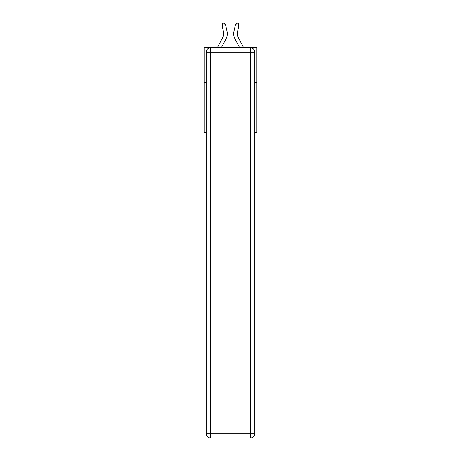 <?xml version="1.0" encoding="UTF-8"?>
<svg xmlns="http://www.w3.org/2000/svg" width="461" height="461" viewBox="0 0 461 461"><rect width="100%" height="100%" fill="white"/><g stroke="black" fill="none" stroke-linecap="round" stroke-linejoin="round"><path stroke-width="0.69" d="M206.176 82.692L204.263 82.692L204.263 47.235L256.737 47.235L256.737 132.33L254.824 132.33M204.263 82.692L204.263 132.33L206.176 132.33M256.737 82.692L254.824 82.692M217.604 47.235L222.951 37.024A7.094 7.094 0 0 0 223.585 32.161L222.046 25.401L225.504 24.612L227.043 31.371A10.638 10.638 0 0 1 226.097 38.672L221.608 47.235M243.396 47.235L238.049 37.024A7.094 7.094 0 0 1 237.415 32.161L238.954 25.401L235.496 24.612L233.958 31.371A10.638 10.638 0 0 0 234.903 38.672L239.392 47.235M210.435 47.944L250.565 47.944A4.253 4.253 0 0 1 254.824 52.197L254.824 433.697A4.253 4.253 0 0 1 250.565 437.95L210.435 437.95L210.435 433.697L250.565 433.697L250.565 52.197L210.435 52.197L210.435 433.697L206.176 433.697L206.176 52.197L210.435 52.197L210.435 47.944A4.253 4.253 0 0 0 206.176 52.197A4.253 4.253 0 0 1 210.435 47.944M206.176 433.697A4.253 4.253 0 0 0 210.435 437.95A4.253 4.253 0 0 1 206.176 433.697M238.049 37.024A7.094 7.094 0 0 1 237.415 32.161A7.094 7.094 0 0 0 238.049 37.024A7.094 7.094 0 0 1 237.415 32.161A7.094 7.094 0 0 0 238.049 37.024A7.094 7.094 0 0 1 237.415 32.161A7.094 7.094 0 0 0 238.049 37.024A7.094 7.094 0 0 1 237.415 32.161A7.094 7.094 0 0 0 238.049 37.024A7.094 7.094 0 0 1 237.415 32.161A7.094 7.094 0 0 0 238.049 37.024A7.094 7.094 0 0 1 237.415 32.161A7.094 7.094 0 0 0 238.049 37.024A7.094 7.094 0 0 1 237.415 32.161A7.094 7.094 0 0 0 238.049 37.024A7.094 7.094 0 0 1 237.415 32.161A7.094 7.094 0 0 0 238.049 37.024A7.094 7.094 0 0 1 237.415 32.161A7.094 7.094 0 0 0 238.049 37.024A7.094 7.094 0 0 1 237.415 32.161A7.094 7.094 0 0 0 238.049 37.024A7.094 7.094 0 0 1 237.415 32.161A7.094 7.094 0 0 0 238.049 37.024A7.094 7.094 0 0 1 237.415 32.161A7.094 7.094 0 0 0 238.049 37.024A7.094 7.094 0 0 1 237.415 32.161A7.094 7.094 0 0 0 238.049 37.024A7.094 7.094 0 0 1 237.415 32.161A7.094 7.094 0 0 0 238.049 37.024A7.094 7.094 0 0 1 237.415 32.161A7.094 7.094 0 0 0 238.049 37.024M235.496 24.612L233.958 31.371L235.496 24.612L233.958 31.371L235.496 24.612L233.958 31.371L235.496 24.612L233.958 31.371L235.496 24.612L233.958 31.371L235.496 24.612L233.958 31.371L235.496 24.612L233.958 31.371L235.496 24.612L233.958 31.371L235.496 24.612L233.958 31.371L235.496 24.612L233.958 31.371L235.496 24.612L233.958 31.371L235.496 24.612L233.958 31.371L235.496 24.612L233.958 31.371L235.496 24.612L233.958 31.371L235.496 24.612L233.958 31.371L235.496 24.612L236.942 23.05L238.325 23.367L238.954 25.401M222.951 37.024A7.094 7.094 0 0 0 223.585 32.161A7.094 7.094 0 0 1 222.951 37.024A7.094 7.094 0 0 0 223.585 32.161A7.094 7.094 0 0 1 222.951 37.024A7.094 7.094 0 0 0 223.585 32.161A7.094 7.094 0 0 1 222.951 37.024M222.046 25.401L222.675 23.367L224.058 23.05L225.504 24.612M250.565 437.95A4.253 4.253 0 0 0 254.824 433.697L250.565 433.697L250.565 437.95M254.824 52.197A4.253 4.253 0 0 0 250.565 47.944L250.565 52.197L254.824 52.197"/></g></svg>
